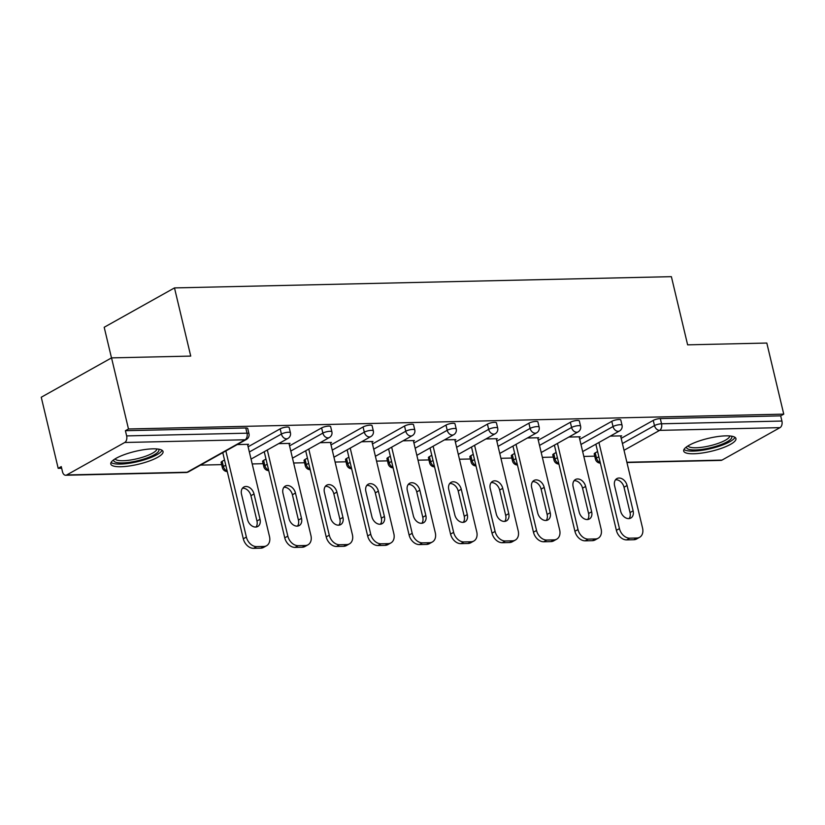 <?xml version="1.0" encoding="UTF-8"?>
<svg xmlns="http://www.w3.org/2000/svg" width="825" height="825" viewBox="0 0 825 825"><rect width="100%" height="100%" fill="white"/><g stroke="black" fill="none" stroke-linecap="round" stroke-linejoin="round"><path stroke-width="1.24" d="M120.935 466.733A26.864 6.621 166.6 0 0 149.15 461.072A26.864 6.621 166.6 0 0 163.051 451.564A26.864 6.621 166.6 0 0 152.903 448.841A26.864 6.621 166.6 0 0 124.688 454.503A26.864 6.621 166.6 0 0 110.787 464.011A26.864 6.621 166.6 0 0 120.935 466.733M693.825 453.76A26.864 6.621 166.6 0 0 722.05 448.088A26.864 6.621 166.6 0 0 735.941 438.58A26.864 6.621 166.6 0 0 725.804 435.858A26.864 6.621 166.6 0 0 697.579 441.53A26.864 6.621 166.6 0 0 683.688 451.038A26.864 6.621 166.6 0 0 693.825 453.76M111.499 357.916L104.198 327.267L174.487 287.915L671.385 276.664L687.627 344.84L766.817 343.045L783.75 414.14L780.677 415.862L660.309 418.584L661.537 423.782L781.914 421.049L780.677 415.862M58.183 468.332L61.267 466.61L62.504 471.807A5.167 3.279 -91.3 0 0 65.691 475.252A5.167 3.279 -91.3 0 0 66.732 474.952L124.73 442.489A5.167 3.279 -91.3 0 0 126.648 435.899L125.41 430.702L128.483 428.979L111.54 357.885L41.25 397.238L58.183 468.332L61.648 468.249M200.547 465.104L221.657 464.63M252.192 463.939L263.113 463.691M293.648 463L304.569 462.753M335.105 462.052L346.015 461.804M376.551 461.113L387.472 460.866M418.007 460.175L428.928 459.927M459.463 459.236L470.374 458.989M500.909 458.298L511.83 458.05M542.365 457.359L553.276 457.112M583.822 456.421L594.732 456.173M781.914 421.049A5.167 3.279 88.7 0 1 779.996 427.639L721.999 460.103A5.167 3.279 88.7 0 1 720.957 460.402L626.948 462.526M111.54 357.885L190.73 356.091L174.487 287.915M128.483 428.979L783.75 414.14M610.304 436.116L621.668 435.858L620.72 436.394M125.41 430.702L245.778 427.979A5.167 1.279 -13.4 0 1 247.727 428.505L248.964 433.692A5.167 1.279 -13.4 0 0 247.015 433.177L245.778 427.979M595.248 452.863L596.485 458.05A5.167 1.279 -13.4 0 0 595.444 459.164L594.206 453.967A5.167 1.279 -13.4 0 1 595.248 452.863L597.599 451.543M621.184 438.343L653.245 420.399A5.167 1.279 -13.4 0 1 660.309 418.584M222.172 461.309L223.41 466.507A5.167 1.279 -13.4 0 0 222.368 467.61L221.131 462.423A5.167 1.279 -13.4 0 1 222.172 461.309L224.534 459.989M248.108 446.789L280.17 428.845A5.167 1.279 -13.4 0 1 287.234 427.041A5.167 1.279 -13.4 0 1 289.183 427.567L290.421 432.754A5.167 1.279 -13.4 0 0 288.472 432.228A5.167 1.279 166.6 0 0 281.407 434.043L280.17 428.845M263.629 460.371L264.866 465.568A5.167 1.279 -13.4 0 0 263.825 466.672L262.587 461.484A5.167 1.279 -13.4 0 1 263.629 460.371L265.98 459.051M289.565 445.851L321.626 427.907A5.167 1.279 -13.4 0 1 328.68 426.102A5.167 1.279 -13.4 0 1 330.639 426.628L331.877 431.815A5.167 1.279 -13.4 0 0 329.918 431.289A5.167 1.279 166.6 0 0 322.864 433.104L321.626 427.907M305.075 459.432L306.312 464.63A5.167 1.279 -13.4 0 0 305.281 465.733L304.043 460.546A5.167 1.279 -13.4 0 1 305.075 459.432L307.436 458.112M331.021 444.912L363.072 426.968A5.167 1.279 -13.4 0 1 370.136 425.164A5.167 1.279 -13.4 0 1 372.085 425.679L373.323 430.877A5.167 1.279 -13.4 0 0 371.374 430.351A5.167 1.279 166.6 0 0 364.31 432.166L363.072 426.968M346.531 458.494L347.768 463.691A5.167 1.279 -13.4 0 0 346.727 464.795L345.489 459.597A5.167 1.279 -13.4 0 1 346.531 458.494L348.892 457.174M372.467 443.974L404.528 426.03A5.167 1.279 -13.4 0 1 411.593 424.225A5.167 1.279 -13.4 0 1 413.542 424.741L414.779 429.938A5.167 1.279 -13.4 0 0 412.83 429.412A5.167 1.279 166.6 0 0 405.766 431.228L404.528 426.03M387.987 457.555L389.225 462.753A5.167 1.279 -13.4 0 0 388.183 463.856L386.946 458.659A5.167 1.279 -13.4 0 1 387.987 457.555L390.338 456.235M413.923 443.035L445.985 425.092A5.167 1.279 -13.4 0 1 453.038 423.287A5.167 1.279 -13.4 0 1 454.988 423.802L456.225 429A5.167 1.279 -13.4 0 0 454.276 428.474A5.167 1.279 166.6 0 0 447.222 430.289L445.985 425.092M429.433 456.617L430.671 461.814A5.167 1.279 -13.4 0 0 429.639 462.918L428.402 457.72A5.167 1.279 -13.4 0 1 429.433 456.617L431.795 455.297M455.379 442.097L487.431 424.153A5.167 1.279 -13.4 0 1 494.495 422.338A5.167 1.279 -13.4 0 1 496.444 422.864L497.681 428.062A5.167 1.279 -13.4 0 0 495.732 427.536A5.167 1.279 166.6 0 0 488.668 429.351L487.431 424.153M470.889 455.678L472.127 460.876A5.167 1.279 -13.4 0 0 471.085 461.979L469.848 456.782A5.167 1.279 -13.4 0 1 470.889 455.678L473.251 454.358M496.825 441.158L528.887 423.215A5.167 1.279 -13.4 0 1 535.951 421.4A5.167 1.279 -13.4 0 1 537.9 421.926L539.137 427.123A5.167 1.279 -13.4 0 0 537.188 426.597A5.167 1.279 166.6 0 0 530.124 428.412L528.887 423.215M512.346 454.74L513.583 459.938A5.167 1.279 -13.4 0 0 512.542 461.041L511.304 455.843A5.167 1.279 -13.4 0 1 512.346 454.74L514.697 453.42M538.282 440.22L570.343 422.276A5.167 1.279 -13.4 0 1 577.397 420.461A5.167 1.279 -13.4 0 1 579.346 420.987L580.583 426.185A5.167 1.279 -13.4 0 0 578.634 425.659A5.167 1.279 166.6 0 0 571.581 427.474L570.343 422.276M553.792 453.802L555.029 458.989A5.167 1.279 -13.4 0 0 553.988 460.103L552.76 454.905A5.167 1.279 -13.4 0 1 553.792 453.802L556.153 452.482M579.738 439.282L611.789 421.338A5.167 1.279 -13.4 0 1 618.853 419.523A5.167 1.279 -13.4 0 1 620.802 420.049L622.04 425.246A5.167 1.279 -13.4 0 0 620.091 424.72A5.167 1.279 166.6 0 0 613.027 426.535L611.789 421.338M579.263 437.332L580.212 436.796L568.848 437.054M537.817 438.271L538.756 437.745L527.392 437.993M496.361 439.209L497.31 438.683L485.946 438.941M454.915 440.148L455.854 439.622L444.489 439.88M413.459 441.086L414.397 440.56L403.033 440.818M372.003 442.025L372.952 441.499L361.587 441.757M330.557 442.963L331.495 442.437L320.131 442.695M289.101 443.902L290.039 443.376L278.675 443.633M247.644 444.84L248.593 444.314L237.229 444.572M636.91 538.003L629.743 538.168L626.67 539.89L633.837 539.725L636.91 538.003A10.333 7.559 60.8 0 0 639.643 537.281A10.333 7.559 60.8 0 0 642.562 528.083L620.596 435.889M626.67 539.89A10.333 7.559 -119.2 0 1 616.378 530.331L619.451 528.608L598.929 442.478M619.451 528.608A10.333 7.559 60.8 0 0 629.743 538.168M627.083 485.512A8.095 5.919 60.8 0 0 616.883 478.593A8.095 5.919 60.8 0 0 614.594 485.801L620.627 511.118A8.095 5.919 60.8 0 0 630.826 518.038A8.095 5.919 60.8 0 0 633.115 510.84L627.083 485.512L624.009 487.235A8.095 5.919 60.8 0 0 615.522 479.779M639.643 537.281L636.57 539.003A10.333 7.559 -119.2 0 1 633.837 539.725M616.378 530.331L595.856 444.201M629.104 518.585A8.095 5.919 60.8 0 0 630.042 512.562L624.009 487.235M595.464 538.942L588.287 539.107L585.214 540.829L592.391 540.664L595.464 538.942A10.333 7.559 60.8 0 0 598.187 538.22A10.333 7.559 60.8 0 0 601.116 529.021L579.15 436.827M585.214 540.829A10.333 7.559 -119.2 0 1 574.922 531.269L577.995 529.547L557.473 443.417M577.995 529.547A10.333 7.559 60.8 0 0 588.287 539.107M585.626 486.451A8.095 5.919 60.8 0 0 575.427 479.531A8.095 5.919 60.8 0 0 573.138 486.74L579.171 512.057A8.095 5.919 60.8 0 0 589.37 518.977A8.095 5.919 60.8 0 0 591.659 511.778L585.626 486.451L582.553 488.173A8.095 5.919 60.8 0 0 574.076 480.717M598.187 538.22L595.114 539.942A10.333 7.559 -119.2 0 1 592.391 540.664M574.922 531.269L554.4 445.139M587.658 519.523A8.095 5.919 60.8 0 0 588.586 513.501L582.553 488.173M554.008 539.88L546.831 540.045L543.757 541.767L550.935 541.602L554.008 539.88A10.333 7.559 60.8 0 0 556.731 539.158A10.333 7.559 60.8 0 0 559.659 529.959L537.694 437.766M543.757 541.767A10.333 7.559 -119.2 0 1 533.466 532.208L536.539 530.485L516.027 444.366M536.539 530.485A10.333 7.559 60.8 0 0 546.831 540.045M544.18 487.389A8.095 5.919 60.8 0 0 533.981 480.47A8.095 5.919 60.8 0 0 531.692 487.678L537.725 512.995A8.095 5.919 60.8 0 0 547.913 519.915A8.095 5.919 60.8 0 0 550.213 512.717L544.18 487.389L541.107 489.112A8.095 5.919 60.8 0 0 532.62 481.656M556.731 539.158L553.658 540.88A10.333 7.559 -119.2 0 1 550.935 541.602M533.466 532.208L512.954 446.077M546.202 520.462A8.095 5.919 60.8 0 0 547.13 514.439L541.107 489.112M512.562 540.818L505.385 540.983L502.312 542.706L509.479 542.541L512.562 540.818A10.333 7.559 60.8 0 0 515.285 540.097A10.333 7.559 60.8 0 0 518.213 530.898L496.248 438.704M502.312 542.706A10.333 7.559 -119.2 0 1 492.02 533.146L495.093 531.424L474.571 445.304M495.093 531.424A10.333 7.559 60.8 0 0 505.385 540.983M502.724 488.328A8.095 5.919 60.8 0 0 492.525 481.408A8.095 5.919 60.8 0 0 490.236 488.617L496.268 513.934A8.095 5.919 60.8 0 0 506.468 520.853A8.095 5.919 60.8 0 0 508.757 513.655L502.724 488.328L499.651 490.05A8.095 5.919 60.8 0 0 491.164 482.594M515.285 540.097L512.212 541.819A10.333 7.559 -119.2 0 1 509.479 542.541M492.02 533.146L471.498 447.016M504.745 521.4A8.095 5.919 60.8 0 0 505.684 515.377L499.651 490.05M471.106 541.757L463.928 541.922L460.855 543.644L468.033 543.479L471.106 541.757A10.333 7.559 60.8 0 0 473.828 541.035A10.333 7.559 60.8 0 0 476.757 531.847L454.792 439.642M460.855 543.644A10.333 7.559 -119.2 0 1 450.563 534.084L453.637 532.362L433.125 446.243M453.637 532.362A10.333 7.559 60.8 0 0 463.928 541.922M461.268 489.266A8.095 5.919 60.8 0 0 451.079 482.347A8.095 5.919 60.8 0 0 448.779 489.555L454.812 514.872A8.095 5.919 60.8 0 0 465.011 521.792A8.095 5.919 60.8 0 0 467.301 514.594L461.268 489.266L458.195 490.988A8.095 5.919 60.8 0 0 449.718 483.532M473.828 541.035L470.755 542.757A10.333 7.559 -119.2 0 1 468.033 543.479M450.563 534.084L430.042 447.965M463.299 522.338A8.095 5.919 60.8 0 0 464.228 516.316L458.195 490.988M429.65 542.706L422.483 542.86L419.399 544.583L426.577 544.417L429.65 542.706A10.333 7.559 60.8 0 0 432.382 541.973A10.333 7.559 60.8 0 0 435.301 532.785L413.335 440.581M419.399 544.583A10.333 7.559 -119.2 0 1 409.107 535.023L412.191 533.301L391.669 447.181M412.191 533.301A10.333 7.559 60.8 0 0 422.483 542.86M419.822 490.215A8.095 5.919 60.8 0 0 409.623 483.285A8.095 5.919 60.8 0 0 407.333 490.493L413.366 515.811A8.095 5.919 60.8 0 0 423.555 522.741A8.095 5.919 60.8 0 0 425.855 515.532L419.822 490.215L416.749 491.927A8.095 5.919 60.8 0 0 408.262 484.471M432.382 541.973L429.299 543.696A10.333 7.559 -119.2 0 1 426.577 544.417M409.107 535.023L388.596 448.903M421.843 523.277A8.095 5.919 60.8 0 0 422.782 517.254L416.749 491.927M731.455 436.157A23.244 5.734 -13.4 0 1 717.812 445.727A23.244 5.734 -13.4 0 1 686.596 446.841M687.998 445.912A21.522 5.311 166.6 0 0 716.791 443.85A21.522 5.311 166.6 0 0 729.785 435.961M683.977 449.481A26.689 6.579 166.6 0 0 719.091 446.253A26.689 6.579 166.6 0 0 734.982 437.332M158.565 449.14A23.244 5.734 -13.4 0 1 144.922 458.71A23.244 5.734 -13.4 0 1 113.706 459.824M115.108 458.896A21.522 5.311 166.6 0 0 143.89 456.823A21.522 5.311 166.6 0 0 156.884 448.944M111.076 462.464A26.689 6.579 166.6 0 0 146.19 459.236A26.689 6.579 166.6 0 0 162.092 450.316M388.204 543.644L381.026 543.799L377.953 545.521L385.131 545.356L388.204 543.644A10.333 7.559 60.8 0 0 390.926 542.912A10.333 7.559 60.8 0 0 393.855 533.723L371.889 441.519M377.953 545.521A10.333 7.559 -119.2 0 1 367.661 535.961L370.734 534.239L350.213 448.119M370.734 534.239A10.333 7.559 60.8 0 0 381.026 543.799M378.366 491.153A8.095 5.919 60.8 0 0 368.167 484.234A8.095 5.919 60.8 0 0 365.877 491.432L371.91 516.759A8.095 5.919 60.8 0 0 382.109 523.679A8.095 5.919 60.8 0 0 384.398 516.471L378.366 491.153L375.293 492.865A8.095 5.919 60.8 0 0 366.816 485.409M390.926 542.912L387.853 544.634A10.333 7.559 -119.2 0 1 385.131 545.356M367.661 535.961L347.139 449.842M380.387 524.215A8.095 5.919 60.8 0 0 381.325 518.193L375.293 492.865M346.748 544.583L339.57 544.737L336.497 546.459L343.674 546.305L346.748 544.583A10.333 7.559 60.8 0 0 349.47 543.85A10.333 7.559 60.8 0 0 352.399 534.662L330.433 442.458M336.497 546.459A10.333 7.559 -119.2 0 1 326.205 536.9L329.278 535.188L308.767 449.058M329.278 535.188A10.333 7.559 60.8 0 0 339.57 544.737M336.909 492.092A8.095 5.919 60.8 0 0 326.721 485.172A8.095 5.919 60.8 0 0 324.421 492.37L330.454 517.698A8.095 5.919 60.8 0 0 340.653 524.618A8.095 5.919 60.8 0 0 342.942 517.409L336.909 492.092L333.836 493.814A8.095 5.919 60.8 0 0 325.359 486.348M349.47 543.85L346.397 545.572A10.333 7.559 -119.2 0 1 343.674 546.305M326.205 536.9L305.693 450.78M338.941 525.154A8.095 5.919 60.8 0 0 339.869 519.131L333.836 493.814M305.291 545.521L298.124 545.676L295.051 547.398L302.218 547.243L305.291 545.521A10.333 7.559 60.8 0 0 308.024 544.789A10.333 7.559 60.8 0 0 310.942 535.6L288.977 443.396M295.051 547.398A10.333 7.559 -119.2 0 1 284.759 537.838L287.832 536.126L267.31 449.996M287.832 536.126A10.333 7.559 60.8 0 0 298.124 545.676M295.463 493.03A8.095 5.919 60.8 0 0 285.264 486.111A8.095 5.919 60.8 0 0 282.975 493.309L289.008 518.636A8.095 5.919 60.8 0 0 299.207 525.556A8.095 5.919 60.8 0 0 301.496 518.347L295.463 493.03L292.39 494.752A8.095 5.919 60.8 0 0 283.903 487.286M308.024 544.789L304.951 546.511A10.333 7.559 -119.2 0 1 302.218 547.243M284.759 537.838L264.237 451.718M297.485 526.092A8.095 5.919 60.8 0 0 298.423 520.07L292.39 494.752M263.845 546.459L256.668 546.624L253.595 548.336L260.772 548.182L263.845 546.459A10.333 7.559 60.8 0 0 266.568 545.738A10.333 7.559 60.8 0 0 269.497 536.539L247.531 444.335M253.595 548.336A10.333 7.559 -119.2 0 1 243.303 538.787L246.376 537.065L225.854 450.935M246.376 537.065A10.333 7.559 60.8 0 0 256.668 546.624M254.007 493.969A8.095 5.919 60.8 0 0 243.808 487.049A8.095 5.919 60.8 0 0 241.519 494.247L247.552 519.575A8.095 5.919 60.8 0 0 257.751 526.494A8.095 5.919 60.8 0 0 260.04 519.286L254.007 493.969L250.934 495.691A8.095 5.919 60.8 0 0 242.457 488.225M266.568 545.738L263.495 547.449A10.333 7.559 -119.2 0 1 260.772 548.182M243.303 538.787L222.781 452.657M256.028 527.031A8.095 5.919 60.8 0 0 256.967 521.008L250.934 495.691M779.996 427.639L659.629 430.372L624.03 450.295M626.887 462.258L721.999 460.103M622.421 443.53L654.483 425.587A5.167 1.279 166.6 0 1 661.537 423.782A5.167 3.279 88.7 0 1 659.629 430.372A5.167 3.774 -119.2 0 1 654.483 425.587L653.245 420.399M66.732 474.952L187.11 472.23L245.108 439.766L124.73 442.489M126.648 435.899L247.015 433.177A5.167 3.279 -91.3 0 1 245.108 439.766A5.167 3.774 60.8 0 0 246.469 439.405A5.167 5.167 0 0 0 248.964 433.692M65.691 475.252L186.058 472.519A5.167 3.279 -91.3 0 0 187.11 472.23A5.167 3.774 60.8 0 0 188.471 471.859L246.469 439.405M600.239 462.588A5.167 3.774 -119.2 0 1 596.485 458.05L598.837 456.73M580.975 444.479L613.027 426.535A5.167 3.774 -119.2 0 0 618.173 431.31A5.167 3.774 60.8 0 0 619.534 430.949A5.167 5.167 0 0 0 622.04 425.246M558.783 463.526A5.167 3.774 -119.2 0 1 555.029 458.989L557.391 457.679M517.327 464.465A5.167 3.774 -119.2 0 1 513.583 459.938L515.934 458.618M539.519 445.418L571.581 427.474A5.167 3.774 -119.2 0 0 576.727 432.248A5.167 3.774 60.8 0 0 578.088 431.887A5.167 5.167 0 0 0 580.583 426.185M475.881 465.403A5.167 3.774 -119.2 0 1 472.127 460.876L474.488 459.556M498.063 446.356L530.124 428.412A5.167 3.774 -119.2 0 0 535.27 433.187A5.167 3.774 60.8 0 0 536.632 432.826A5.167 5.167 0 0 0 539.137 427.123M434.424 466.342A5.167 3.774 -119.2 0 1 430.671 461.814L433.032 460.494M456.617 447.294L488.668 429.351A5.167 3.774 -119.2 0 0 493.814 434.125A5.167 3.774 60.8 0 0 495.186 433.764A5.167 5.167 0 0 0 497.681 428.062M392.968 467.28A5.167 3.774 -119.2 0 1 389.225 462.753L391.576 461.433M415.161 448.233L447.222 430.289A5.167 3.774 -119.2 0 0 452.368 435.064A5.167 3.774 60.8 0 0 453.729 434.703A5.167 5.167 0 0 0 456.225 429M351.522 468.218A5.167 3.774 -119.2 0 1 347.768 463.691L350.13 462.371M373.704 449.171L405.766 431.228A5.167 3.774 -119.2 0 0 410.912 436.002A5.167 3.774 60.8 0 0 412.273 435.641A5.167 5.167 0 0 0 414.779 429.938M310.066 469.157A5.167 3.774 -119.2 0 1 306.312 464.63L308.674 463.31M332.258 450.11L364.31 432.166A5.167 3.774 -119.2 0 0 369.456 436.941A5.167 3.774 60.8 0 0 370.827 436.58A5.167 5.167 0 0 0 373.323 430.877M268.62 470.095A5.167 3.774 -119.2 0 1 264.866 465.568L267.218 464.248M290.802 451.048L322.864 433.104A5.167 3.774 -119.2 0 0 328.01 437.879A5.167 3.774 60.8 0 0 329.371 437.518A5.167 5.167 0 0 0 331.877 431.815M227.164 471.034A5.167 3.774 -119.2 0 1 223.41 466.507L225.772 465.187M249.346 451.987L281.407 434.043A5.167 3.774 -119.2 0 0 286.553 438.828A5.167 3.774 60.8 0 0 287.915 438.457A5.167 5.167 0 0 0 290.421 432.754M633.115 510.84L630.042 512.562M591.659 511.778L588.586 513.501M550.213 512.717L547.13 514.439M508.757 513.655L505.684 515.377M467.301 514.594L464.228 516.316M425.855 515.532L422.782 517.254M384.398 516.471L381.325 518.193M342.942 517.409L339.869 519.131M301.496 518.347L298.423 520.07M260.04 519.286L256.967 521.008M595.444 459.164A5.167 5.167 0 0 0 600.363 463.124M582.667 451.584L619.534 430.949M553.988 460.103A5.167 5.167 0 0 0 558.917 464.073M541.21 452.523L578.088 431.887M512.542 461.041A5.167 5.167 0 0 0 517.461 465.011M499.764 453.461L536.632 432.826M471.085 461.979A5.167 5.167 0 0 0 476.004 465.95M458.308 454.4L495.186 433.764M429.639 462.918A5.167 5.167 0 0 0 434.558 466.888M416.852 455.338L453.729 434.703M388.183 463.856A5.167 5.167 0 0 0 393.102 467.827M375.406 456.287L412.273 435.641M346.727 464.795A5.167 5.167 0 0 0 351.646 468.765M333.95 457.225L370.827 436.58M305.281 465.733A5.167 5.167 0 0 0 310.2 469.703M292.493 458.164L329.371 437.518M263.825 466.672A5.167 5.167 0 0 0 268.744 470.642M251.047 459.102L287.915 438.457M222.368 467.61A5.167 5.167 0 0 0 227.287 471.58M186.058 472.519A5.167 5.167 0 0 0 188.471 471.859"/></g></svg>

